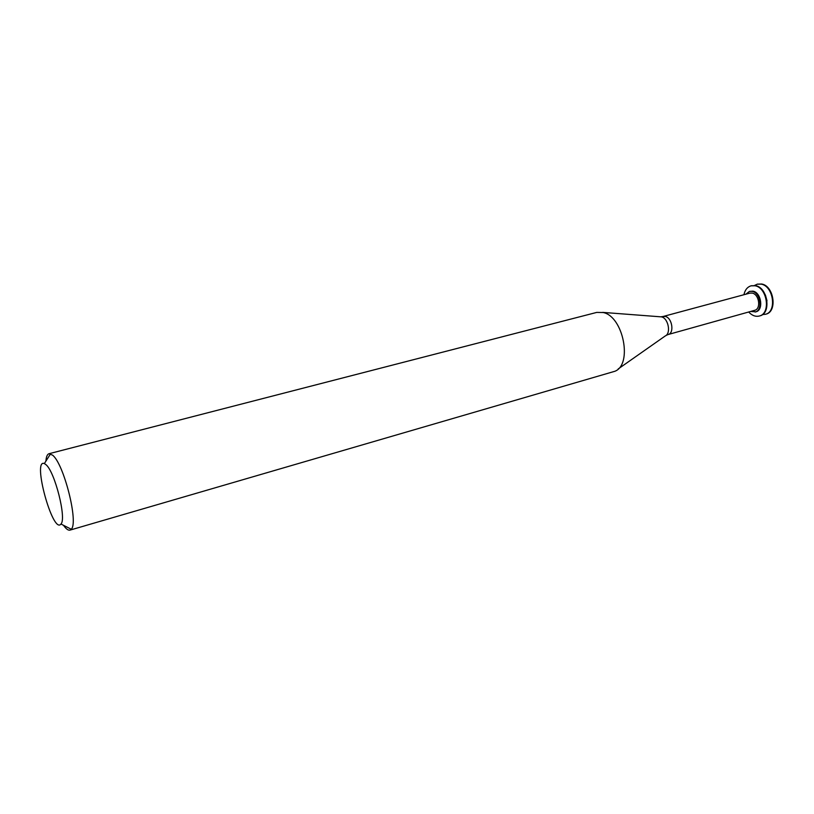 <?xml version="1.0" encoding="UTF-8"?>
<svg xmlns="http://www.w3.org/2000/svg" width="814" height="814" viewBox="0 0 814 814"><rect width="100%" height="100%" fill="white"/><g stroke="black" fill="none" stroke-linecap="round" stroke-linejoin="round"><path stroke-width="1.22" d="M765.689 314.214L765.943 314.143C777.645 311.731 774.012 285.836 761.65 284.005L757.427 284.147M762.494 314.57L765.435 314.285C777.136 311.874 773.493 285.979 761.141 284.137L757.173 284.208L754.507 285.47M767.002 300.804L765.404 294.994M759.594 315.944L759.849 315.873C771.53 313.471 767.856 287.495 755.514 285.633L751.312 285.765M748.677 312.006C752.024 315.578 755.575 316.911 759.34 316.015C771.011 313.614 767.348 287.627 755.005 285.765L751.047 285.826C747.354 286.976 744.983 289.947 743.935 294.719M750.61 311.467L755.891 311.823C763.858 310.195 761.365 292.47 752.96 291.158L749.45 291.402L745.868 294.2M755.117 312.037C763.084 310.409 760.602 292.684 752.187 291.361L749.45 291.402M752.187 293.081L749.898 293.121L663.176 316.473L665.384 316.493C672.191 317.806 674.521 333.272 668.131 334.534L754.629 310.338C761.273 308.984 759.208 294.2 752.187 293.081M63.512 525.315C66.076 528.958 68.234 530.555 69.994 530.118L614.896 371.265C632.773 364.58 623.331 316.463 603.245 312.535L596.764 312.403L49.013 453.713C47.283 454.243 46.245 456.715 45.899 461.151M69.994 530.118L71.245 529.232C78.795 522.934 63.848 463.553 52.534 455.128L49.013 453.713M45.93 464.641L44.363 463.573C31.888 458.292 52.93 534.94 60.958 524.023C66.758 518.823 54.843 471.601 45.93 464.641M618.182 368.956L665.201 335.989C671.296 333.537 668.335 318.203 661.497 316.88L602.655 312.383M757.681 284.076L757.173 284.208M765.943 314.143L765.435 314.285M751.566 285.694L751.047 285.826M759.849 315.873L759.34 316.015M661.039 316.778L663.176 316.473M666.137 335.368L668.131 334.534M60.958 524.023L71.245 529.232M44.363 463.573L50.549 453.836"/></g></svg>
